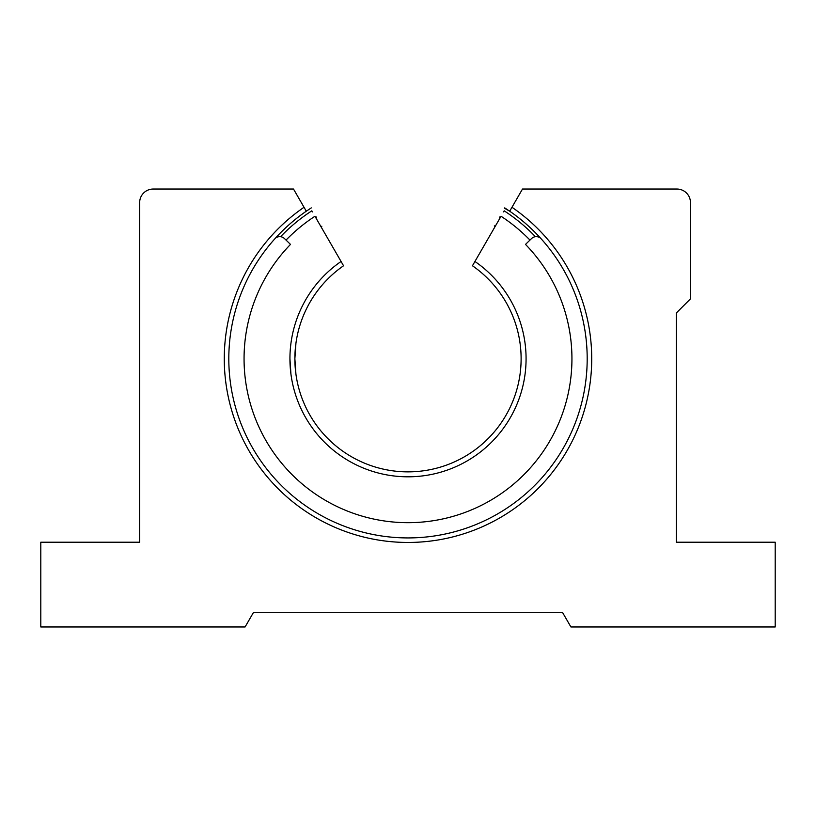 <?xml version="1.0" encoding="UTF-8"?>
<svg xmlns="http://www.w3.org/2000/svg" width="816" height="816" viewBox="0 0 816 816"><rect width="100%" height="100%" fill="white"/><g stroke="black" fill="none" stroke-linecap="round" stroke-linejoin="round"><path stroke-width="1.22" d="M504.512 208.233L509.704 211.201L511.969 207.274A183.712 183.712 0 0 1 408 542.456A183.712 183.712 0 0 1 304.031 207.274L306.296 211.201A179.194 179.194 0 0 0 408 537.928A179.194 179.194 0 0 0 509.704 211.201L510.836 209.243M504.716 207.886L509.704 211.201L522.495 189.037L676.903 189.037A13.556 13.556 0 0 1 690.458 202.592L690.458 298.86L676.342 312.977L676.342 542.222L775.2 542.222L775.2 626.963L570.914 626.963L562.428 612.275L253.572 612.275L245.086 626.963L40.8 626.963L40.8 542.222L139.658 542.222L139.658 202.592A13.556 13.556 0 0 1 153.224 189.037L293.505 189.037L306.296 211.201L311.284 207.886L306.296 211.201L305.164 209.243M290.659 345.647L290.894 343.669L290.659 345.647M503.554 211.905L504.176 210.824A176.429 176.429 0 0 1 535.408 236.691M529.961 240.077A170.156 170.156 0 0 0 501.044 216.271L474.932 261.477A118.065 118.065 0 0 1 408 476.809A118.065 118.065 0 0 1 289.935 358.734L290.935 374.105M289.935 358.734A118.065 118.065 0 0 1 341.068 261.477L314.956 216.271A170.156 170.156 0 0 0 286.039 240.077M280.592 236.691A176.429 176.429 0 0 1 311.824 210.824L312.446 211.905M295.769 344.546L294.872 358.734L295.769 372.932M295.922 374.105L294.872 358.734A113.128 113.128 0 0 0 408 471.862A113.128 113.128 0 0 0 472.454 265.771L474.932 261.477M295.922 343.373L294.872 358.734A113.128 113.128 0 0 1 343.546 265.771L341.068 261.477M499.423 217.046C506.501 204.796 506.501 204.796 499.423 217.046C492.354 229.296 492.354 229.296 499.423 217.046A168.626 168.626 0 0 1 500.269 217.597M316.577 217.046C309.499 204.796 309.499 204.796 316.577 217.046C323.646 229.296 323.646 229.296 316.577 217.046A168.626 168.626 0 0 0 315.731 217.597M494.986 226.756L494.343 225.859M540.62 238.231A40.678 40.678 0 0 1 540.386 238.048A6.783 6.783 0 0 0 531.522 238.568L525.504 244.412A163.945 163.945 0 0 1 408 522.679A163.945 163.945 0 0 1 290.496 244.412L284.478 238.568A6.783 6.783 0 0 0 275.614 238.048A40.678 40.678 0 0 1 275.38 238.231M321.861 226.205L321.014 226.756L321.861 226.205"/></g></svg>
